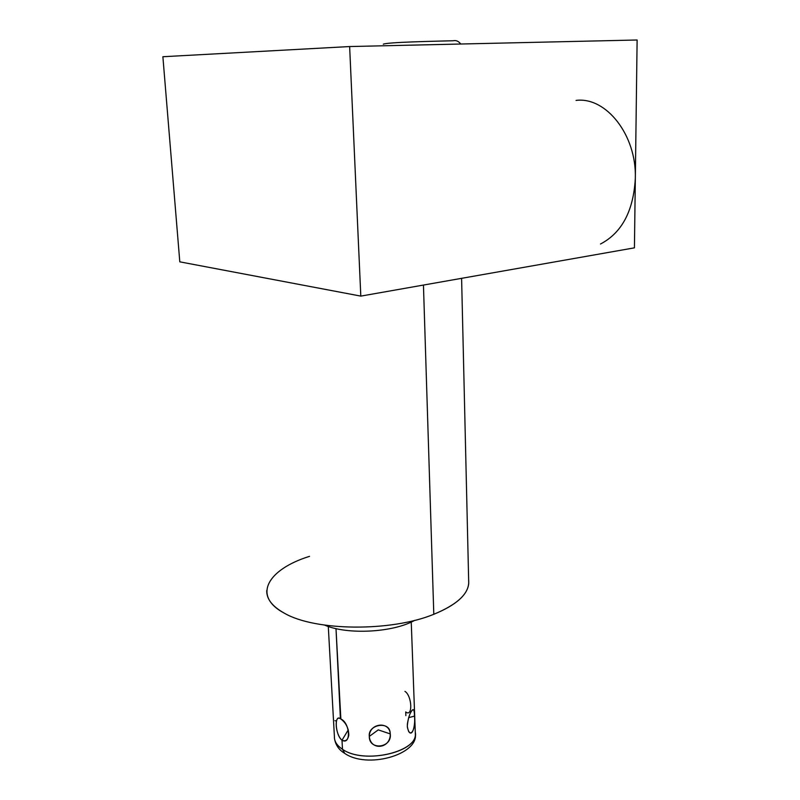 <?xml version="1.0" encoding="UTF-8"?>
<svg xmlns="http://www.w3.org/2000/svg" width="800" height="800" viewBox="0 0 800 800"><rect width="100%" height="100%" fill="white"/><g stroke="black" fill="none" stroke-linecap="round" stroke-linejoin="round"><path stroke-width="1.2" d="M414.75 620.33C393.22 632.56 347.34 635.03 324.62 625.11C347.34 635.03 393.22 632.56 414.75 620.33C393.22 632.56 347.34 635.03 324.62 625.11M637.12 40L349.64 46.55L162.88 56.73L179.8 261.84L162.88 56.73L349.64 46.55L360.81 296.11L634.43 247.84L635.33 178.32C636.72 135.22 606.16 96.53 576.04 100.41C606.16 96.53 636.72 135.22 635.33 178.32L634.43 247.84L360.81 296.11L349.64 46.55L162.88 56.73L179.8 261.84L360.81 296.11L179.8 261.84L360.81 296.11L634.43 247.84L637.12 40L635.33 178.32C633.5 210.91 621.89 232.81 600.49 244.02C621.89 232.81 633.5 210.91 635.33 178.32L637.12 40L349.64 46.55L637.12 40M461.6 278.33L468.73 583.44C467.62 594.91 455.98 605.2 433.8 614.29L423.45 285.06L433.8 614.29C391.17 631.91 315.03 631.15 284.41 613.22C272.31 606.48 266.42 598.9 266.75 590.49M433.8 614.29C391.17 631.91 315.03 631.15 284.41 613.22C251.68 595.97 267.81 569.27 309.54 556.34C267.81 569.27 251.68 595.97 284.41 613.22C315.03 631.15 391.17 631.91 433.8 614.29C458.22 604.15 469.84 592.8 468.65 580.24C469.84 592.8 458.22 604.15 433.8 614.29L423.45 285.06M415.29 732.29C419.96 751.46 364.29 764.97 342.49 749.28L344.73 753.36L342.49 749.28C337.04 745.67 334.34 741.52 334.42 736.83C334.34 741.52 337.04 745.67 342.49 749.28C363.31 764.27 416.76 752.65 415.35 734.01L415.29 732.29L415.35 734.01C416.76 752.65 363.31 764.27 342.49 749.28L342.01 740.25C351.27 745.51 350.13 722.91 340.86 719C333.96 713.02 335.2 735.24 342.01 740.25C345.63 741.69 347.89 739.99 348.79 735.16C348.71 728.32 346.07 722.93 340.86 719L336 628.61L340.41 718.74C333.98 714.52 335.19 734.56 342.01 740.25L348.3 729.81L342.01 740.25C335.2 735.24 333.96 713.02 340.86 719L336 628.61M405.73 711.93L405.87 715.62L405.73 711.93C412.94 717.71 412.14 695.82 404.94 691.36M369.3 736.42L378.25 729.87L390.27 733.92C389.58 720.69 369.2 723.08 369.3 736.42C370.54 751.16 390.76 748.7 390.27 733.92L378.25 729.87L390.27 733.92C389.58 720.69 369.2 723.08 369.3 736.42L378.25 729.87L369.3 736.42C368.99 750.84 392.24 748.01 390.27 733.92C390.76 748.7 370.54 751.16 369.3 736.42C367.62 724.57 389.29 720.67 390.12 732.51M407.4 727.43L408.6 731.37C412.57 737.77 415.53 724.76 414.47 716.11L408.61 717.65L414.47 716.11C415.29 702.74 408.33 712.28 407.3 726.19C409.4 740.07 416.28 730.09 414.47 716.11C414.43 711.71 413.91 709.55 412.92 709.64C410.35 711.78 408.49 716.72 407.32 724.44M336.11 720.94L334.96 720.66M460.77 44.02C458.57 41.19 456.08 40.1 453.3 40.75C456.08 40.1 458.57 41.19 460.77 44.02M360.81 296.11L349.64 46.55M348.3 729.81L342.01 740.25C351.27 745.51 350.13 722.91 340.86 719M414.47 716.11C415.29 702.74 408.33 712.28 407.3 726.19C409.4 740.07 416.28 730.09 414.47 716.11L408.61 717.65M600.49 244.02C621.89 232.81 633.5 210.91 635.33 178.32C636.72 135.22 606.16 96.53 576.04 100.41M344.73 753.36L342.49 749.28M411.25 622.06L415.35 734.01C418.47 754.6 366.79 769.46 344.24 753.05C338.77 749.69 335.52 744.83 334.49 738.47M334.42 736.83L328.29 626.47M340.41 718.74L341.67 719.56M412.92 709.64L412.05 710.37M453.3 40.75C432.3 41.3 388.02 42.18 383.3 44.18"/></g></svg>
